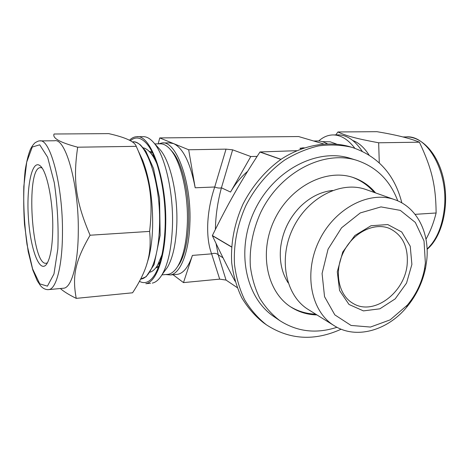 <?xml version="1.0" encoding="UTF-8"?>
<svg xmlns="http://www.w3.org/2000/svg" width="469" height="469" viewBox="0 0 469 469"><rect width="100%" height="100%" fill="white"/><g stroke="black" fill="none" stroke-linecap="round" stroke-linejoin="round"><path stroke-width="0.7" d="M149.617 231.399C150.684 242.133 150.139 251.642 147.981 259.932C145.654 269.804 140.518 280.755 132.58 292.791L76.242 298.372C72.162 276.528 74.911 261.38 90.083 235.227L149.617 231.399C153.216 199.261 150.174 179.815 138.144 150.643L136.245 146.34L77.678 147.202C60.038 142.517 52.17 138.121 54.076 134.011L108.691 133.618C125.575 137.411 134.761 141.65 136.245 146.34M60.36 288.511C63.632 291.478 68.925 294.767 76.242 298.372M90.083 235.227C75.656 201.518 72.871 180.213 77.678 147.202M150.526 283.27L145.83 283.71C155.884 282.238 164.666 259.339 165.604 227.811C167.65 181.421 151.2 133.741 136.426 136.731C133.97 136.889 131.648 138.062 129.462 140.243M139.463 281.359C145.062 284.337 150.256 281.98 155.046 274.289C160.844 264.188 164.197 248.588 165.106 227.494C166.46 193.627 157.848 155.943 146.686 143.666C140.964 137.282 135.535 136.303 130.388 140.723M151.991 151.845L149.394 151.593M155.796 267.852L158.346 267.336M152.273 283.106C155.855 282.397 159.161 279.501 162.198 274.418C168.06 264.117 171.466 248.441 172.41 227.383C173.841 193.351 165.158 155.444 153.773 142.734C150.139 138.49 146.516 136.473 142.904 136.672L137.229 136.719M164.267 271.604L167.515 267.195C172.832 257.88 175.922 243.851 176.778 225.108C178.079 194.828 170.323 161.131 159.988 149.564L158.686 148.134M166.683 274.453L168.271 274.312C171.83 273.644 175.095 270.795 178.073 265.771C183.338 256.443 186.41 242.672 187.295 224.458C188.655 194.764 181.022 161.688 170.657 149.846C167.087 145.625 163.505 143.614 159.917 143.825L154.829 143.895M171.126 150.373L172.498 151.903C182.535 163.37 189.892 195.198 188.573 223.777C187.717 241.306 184.745 254.585 179.65 263.601L177.264 267.09M154.371 156.98L153.697 156.265M158.598 263.883L160.146 262.019M157.004 164.056C154.934 159.202 152.712 155.391 150.332 152.624C147.735 149.64 145.132 148.011 142.523 147.735M150.244 272.149C152.865 271.281 155.298 268.995 157.543 265.296L161.987 254.743M52.78 227.617C53.009 200.984 46.988 171.748 40.539 166.155C32.226 158 26.246 186.117 28.386 217.475C30.262 248.869 39.683 274.529 46.794 263.9C50.552 257.774 52.546 245.68 52.78 227.617M41.97 167.89L40.375 167.609C25.355 168.049 31.716 267.453 46.49 263.173L47.463 262.792M62.764 288.288L64.054 288.171C71.698 286.952 78.059 264.088 78.276 232.389C79.114 185.794 65.807 137.734 54.621 140.759L40.246 140.917M146.545 264.997L148.825 257.499C150.983 248.851 152.249 238.756 152.618 227.219C153.041 200.978 149.699 178.607 142.594 160.111L139.428 153.381M379.286 162.86L378.659 142.787C355.572 138.478 346.251 135.887 337.903 131.965L376.947 131.683C396.112 134.873 410.269 138.373 419.409 142.189C431.82 168.635 435.824 185.12 436.129 212.985C433.661 222.834 430.284 231.575 425.987 239.202M378.659 142.787L419.409 142.189M337.903 131.965L335.792 134.914M415.083 214.339L436.129 212.985M362.168 151.2C354.687 140.096 346.485 134.662 337.557 134.896L333.588 134.931M354.81 148.222C347.846 139.123 340.394 134.697 332.462 134.943C327.526 135.189 322.942 137.206 318.703 140.987M336.408 144.012L330.147 141.796L322.32 141.65M327.233 143.666L325.451 142.881M369.003 154.952C364.149 147.483 358.738 142.664 352.776 140.489M226.04 149.13L214.72 187.002C217.34 188.063 219.58 188.333 221.432 187.805L232.636 149.834L226.04 149.13L188.667 149.769L173.659 143.625L169.344 142.863L162.843 142.945M323.399 143.866L298.583 136.543L159.747 137.927L173.659 143.625C183.232 148.263 190.408 162.983 195.186 187.782L214.72 187.002C210.681 199.079 208.359 211.22 207.761 223.426C207.28 235.544 208.57 245.692 211.625 253.858C214.292 252.914 216.49 253.225 218.214 254.79L216.051 243.475M215.394 229.405C215.623 215.722 217.639 201.858 221.432 187.805L230.543 192.056L250.786 156.535L257.094 156.394M219.691 279.131L183.49 282.602L192.407 255.4L211.625 253.858L219.691 279.131L226.046 280.081L218.214 254.79L223.021 257.803M165.727 274.541L170.47 274.951C180.254 273.603 188.819 252.85 189.839 224.528C191.973 182.986 176.373 140.237 162.022 142.957L158.622 143.842M176.109 274.441L177.757 274.289C183.608 273.122 188.497 266.826 192.407 255.4M195.186 187.782L188.667 149.769M304.152 147.788L299.943 148.268L301.215 148.82M326.928 143.678C323.546 141.714 320.163 140.806 316.774 140.958L313.685 140.999M173.02 274.717L183.49 282.602M159.747 137.927L158.188 143.848M237.162 287.567L226.046 280.081M247.573 171.39C240.802 177.176 235.127 184.065 230.543 192.056M250.786 156.535L232.636 149.834M281.007 159.331L260.066 151.956L296.596 150.69M231.569 246.858L212.375 235.538C228.679 202.456 239.776 182.992 259.943 152.038L280.884 159.413M235.08 281.265C227.828 267.693 220.254 252.498 212.363 235.69L231.557 247.016M425.371 263.08L424.023 240.96L415.329 222.441L400.303 210.376L380.98 206.899L360.28 212.926L341.567 227.793L328.054 249.197L322.074 273.533L324.542 296.684L334.837 314.887L351.046 325.439L370.463 327.057L390.132 319.87L407.28 305.172C415.974 294.749 421.684 282.877 424.398 269.575L425.371 263.08M426.731 260.406C429.862 233.111 417.111 207.333 394.851 199.712C369.379 190.32 334.544 208.318 319.067 240.843C303.326 273.245 311.017 311.692 334.262 325.721C355.924 339.579 387.201 330.745 406.553 307.342C416.249 295.716 422.61 282.485 425.635 267.658L426.731 260.406M411.893 264.405L410.228 246.213L401.704 231.967L387.757 224.563L371.014 225.736L354.863 235.508L342.745 252.011L337.281 271.756L339.585 290.534L349.006 304.469L363.428 310.894L379.872 308.819L395.174 298.888L406.529 283.106L411.893 264.405M407.215 263.771C408.311 246.506 402.373 234.723 389.399 228.409C374.033 221.978 352.67 232.794 343.308 252.504C333.764 272.12 338.653 295.558 353.268 303.543C373.91 316.188 405.286 292.31 407.215 263.771M236.499 189.886L231.915 197.965M401.869 202.913C394.652 174.55 377.973 156.007 351.82 147.295L348.403 146.316C327.421 140.806 303.214 145.062 281.629 158.909C265.782 170.141 252.351 185.824 242.936 204.238C234.377 223.484 230.625 242.995 231.692 262.769C233.316 275.414 236.675 287.081 241.769 297.768C247.743 307.682 255.007 316.024 263.549 322.789L266.451 324.847C289.584 339.832 314.482 341.285 341.145 329.209M351.82 147.295C341.162 144.839 330.07 144.376 318.545 145.918C306.972 148.638 295.71 153.334 284.759 160.005C268.837 171.314 255.329 187.108 245.85 205.645C237.232 225.009 233.451 244.636 234.506 264.528C236.13 277.249 239.489 288.974 244.595 299.714C250.593 309.681 257.874 318.058 266.451 324.847M397.759 200.855C390.108 180.506 376.478 167.005 356.856 160.363L350.279 158.34C317.361 147.741 273.96 169.895 254.866 209.977C235.485 249.918 245.281 297.651 274.119 316.745L279.8 320.62C297.24 331.794 316.299 334.016 336.971 327.28M356.856 160.363C323.721 149.681 279.917 172.146 260.582 212.727C252.744 230.349 249.326 248.195 250.34 266.263C251.859 277.806 254.972 288.423 259.679 298.126C265.208 307.101 271.914 314.599 279.8 320.62M375.593 192.923C369.636 185.771 362.303 180.682 353.591 177.657C326.559 168.072 290.399 186.269 274.6 219.463C258.536 252.533 266.902 292.134 291.267 307.271C299.075 312.184 307.629 314.734 316.933 314.922M332.591 190.455C320.884 191.733 310.161 197.08 300.418 206.507C289.18 218.021 282.573 231.756 280.603 247.726C279.325 261.221 281.84 272.935 288.154 282.871M394.851 199.712L366.09 189.576C341.256 180.436 307.687 197.39 292.978 228.303C278.017 259.093 285.738 295.898 308.385 309.593L334.262 325.721M39.789 283.886L47.428 286.143L53.97 273.96L57.851 248.793C58.672 226.785 57.482 204.719 54.269 182.605L47.621 157.197L39.707 144.815L32.273 147.02L26.698 162.127L23.813 186.492C23.356 205.891 24.429 225.261 27.026 244.607L32.584 268.854L39.789 283.886M62.465 233.374C63.086 186.369 50.253 137.874 39.654 140.923C39.279 140.659 37.796 141.228 35.21 142.646C33.592 144.042 32.009 146.228 30.467 149.206C28.416 154.137 26.645 161.219 25.15 170.452C23.503 186.785 23.286 204.76 24.505 224.387L28.187 251.619L32.795 269.992L37.239 280.749L40.363 285.486C42.409 288.066 44.883 289.461 47.768 289.666L49.163 289.549C56.415 288.365 62.371 265.348 62.465 233.374M48.014 289.666L64.054 288.171M140.641 279.119L141.269 279.02C150.584 277.689 158.663 256.221 159.489 226.791C161.318 183.578 146.152 139.094 132.493 141.908L132.346 141.914M427.095 248.98C436.287 240.386 441.991 227.266 444.207 209.608C448.939 172.44 427.552 134.509 405.855 136.925C422.522 136.198 438.996 154.922 444.02 181.397C449.109 207.884 441.657 237.197 427.107 249.338M302.681 148.286L302.37 147.817M150.238 151.575L149.505 151.587M159.988 149.564L153.773 142.734M167.515 267.195L162.198 274.418M168.271 274.312L161.922 274.881M172.498 151.903L170.657 149.846M179.65 263.601L178.073 265.771M154.383 157.009L150.332 152.624M160.246 261.679L157.543 265.296M152.407 152.66L150.402 152.701M158.674 266.468L156.687 266.638M142.594 160.111L138.144 150.643M148.825 257.499L147.981 259.932M133.202 141.896C135.072 141.691 137.493 142.711 140.483 144.944L145.83 151.194L153.533 168.529L159.542 198.305L160.152 235.309L154.067 264.674L146.14 276.728L140.659 279.078M405.855 136.925L402.924 136.954M177.757 274.289L170.47 274.951M424.398 269.575L425.635 267.658M407.28 305.172L406.553 307.342M300.418 206.507C289.162 218.009 282.561 231.75 280.603 247.726M374.221 192.437C368.317 185.531 361.107 180.495 352.582 177.323M290.381 306.691C298.178 311.369 306.62 313.855 315.696 314.148M40.826 167.597L40.375 167.609"/></g></svg>
